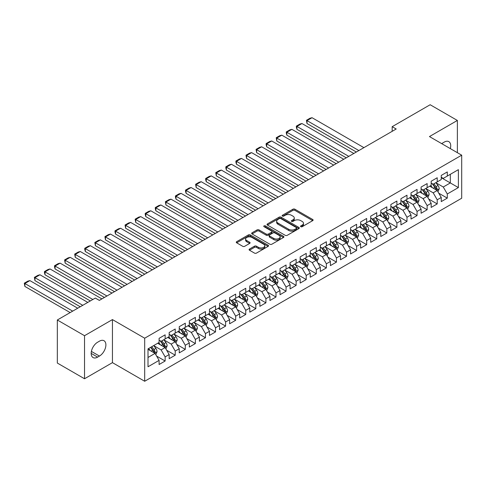 <?xml version="1.0" encoding="UTF-8"?>
<svg xmlns="http://www.w3.org/2000/svg" width="486" height="486" viewBox="0 0 486 486"><rect width="100%" height="100%" fill="white"/><g stroke="black" fill="none" stroke-linecap="round" stroke-linejoin="round"><path stroke-width="0.73" d="M300.804 226.701A0.978 0.565 0 0 0 302.189 226.701L312.698 220.632A1.397 0.808 0 0 0 313.106 220.061A1.397 0.808 0 0 0 312.698 219.49L294.893 209.211A1.397 0.808 0 0 0 292.912 209.211L282.409 215.28A0.978 0.565 0 0 0 282.117 215.675A0.978 0.565 0 0 0 282.409 216.076A0.978 0.565 0 0 0 283.794 216.076L285.148 215.292A4.477 2.582 0 0 1 291.479 215.292L292.967 216.149A4.477 2.582 0 0 1 294.273 217.977A4.477 2.582 0 0 1 292.967 219.8L291.606 220.589A0.978 0.565 0 0 0 291.321 220.99A0.978 0.565 0 0 0 291.606 221.385A0.978 0.565 0 0 0 292.991 221.385L294.352 220.601A4.477 2.582 0 0 1 300.682 220.601L302.164 221.458A4.477 2.582 0 0 1 303.477 223.287A4.477 2.582 0 0 1 302.164 225.115L300.804 225.899A0.978 0.565 0 0 0 300.518 226.3A0.978 0.565 0 0 0 300.804 226.701L300.804 225.899M249.494 249.069A1.397 0.808 0 0 0 249.081 249.64A1.397 0.808 0 0 0 249.494 250.211L254.488 253.097A1.397 0.808 0 0 0 256.468 253.097L268.138 246.353A1.397 0.808 0 0 0 268.545 245.782A1.397 0.808 0 0 0 268.138 245.211L250.333 234.932A1.397 0.808 0 0 0 248.358 234.932L236.682 241.676A1.397 0.808 0 0 0 236.275 242.247A1.397 0.808 0 0 0 236.682 242.818L242.721 246.299A1.397 0.808 0 0 0 244.695 246.299L249.689 243.413A1.397 0.808 0 0 0 250.102 242.842A1.397 0.808 0 0 0 249.689 242.271L246.7 240.546A3.742 2.163 0 0 1 245.606 239.021A3.742 2.163 0 0 1 247.915 237.022A3.742 2.163 0 0 1 251.991 237.49L263.71 244.258A3.742 2.163 0 0 1 264.809 245.782A3.742 2.163 0 0 1 262.501 247.781A3.742 2.163 0 0 1 258.418 247.313L256.468 246.183A1.397 0.808 0 0 0 254.488 246.183L249.494 249.069L249.494 250.211M84.528 335.705L84.528 378.758L112.442 362.641L112.442 319.588L84.528 335.705L57.324 319.995L95.311 298.064L99.338 300.391L396.199 129.003L392.172 126.676L392.172 131.329M112.442 319.588L144.688 338.207L461.7 155.18L461.7 198.233L144.688 381.261L144.688 338.207M457.369 152.677L457.369 120.449L429.454 136.566L461.7 155.18M457.369 120.449L430.159 104.739L392.172 126.676M285.252 235.333A1.397 0.808 0 0 0 287.226 235.333L298.902 228.596A1.397 0.808 0 0 0 299.309 228.025A1.397 0.808 0 0 0 298.902 227.454L281.096 217.175A1.397 0.808 0 0 0 279.116 217.175L267.446 223.912A1.397 0.808 0 0 0 267.039 224.483A1.397 0.808 0 0 0 267.446 225.054L285.252 235.333M264.427 226.907A0.978 0.565 0 0 1 265.417 227.047L265.417 225.887L283.52 236.336A1.397 0.808 0 0 1 283.927 236.907A1.397 0.808 0 0 1 283.52 237.478L271.85 244.215A1.397 0.808 0 0 1 269.87 244.215L252.064 233.936L252.064 232.794A1.397 0.808 0 0 0 251.657 233.365A1.397 0.808 0 0 0 252.064 233.936M252.064 232.794L257.058 229.908A1.397 0.808 0 0 1 259.038 229.908L266.261 234.076A1.397 0.808 0 0 0 268.236 234.076L271.553 232.168A1.397 0.808 0 0 0 271.96 231.597A1.397 0.808 0 0 0 271.553 231.026L264.032 226.683A0.978 0.565 0 0 1 263.746 226.282A0.978 0.565 0 0 1 264.354 225.759A0.978 0.565 0 0 1 265.417 225.887M441.245 177.694L450.315 182.93L450.315 174.322L458.377 169.669L447.29 176.066L447.29 171.935L441.245 175.428L441.245 179.559L437.212 181.886L437.212 177.755L431.167 181.242L431.167 185.373L427.139 187.699L427.139 183.574L421.089 187.061L421.089 191.192L417.061 193.519L417.061 189.388L411.016 192.881L411.016 197.012L406.982 199.339L406.982 195.208L400.938 198.695L400.938 202.826L396.904 205.153L396.904 201.028L390.859 204.515L390.859 208.646L386.832 210.973L386.832 206.842L380.781 210.335L380.781 214.466L376.753 216.792L376.753 212.661L370.709 216.149L370.709 220.28L366.675 222.606L366.675 218.475L360.63 221.968L360.63 226.099L356.603 228.426L356.603 224.295L350.552 227.788L350.552 231.919L346.524 234.246L346.524 230.115L340.479 233.602L340.479 237.733L336.446 240.06L336.446 235.929L330.401 239.422L330.401 243.553L326.367 245.88L326.367 241.749L320.323 245.242L320.323 249.373L316.295 251.699L316.295 247.568L310.244 251.055L310.244 255.186L306.216 257.513L306.216 253.382L300.172 256.875L300.172 261.006L296.138 263.333L296.138 259.202L290.093 262.695L290.093 266.826L286.066 269.153L286.066 265.022L280.015 268.509L280.015 272.64L275.987 274.967L275.987 270.836L269.943 274.329L269.943 278.46L265.909 280.786L265.909 276.656L259.864 280.149L259.864 284.28L255.83 286.606L255.83 282.475L249.786 285.962L249.786 290.093L245.758 292.42L245.758 288.289L239.707 291.782L239.707 295.913L235.68 298.24L235.68 294.109L229.635 297.602L229.635 301.727L225.601 304.06L225.601 299.929L219.557 303.416L219.557 307.547L215.529 309.874L215.529 305.743L209.478 309.236L209.478 313.367L205.45 315.693L205.45 311.562L199.406 315.05L199.406 319.18L195.372 321.507L195.372 317.382L189.327 320.869L189.327 325L185.294 327.327L185.294 323.196L179.249 326.689L179.249 330.82L175.221 333.147L175.221 329.016L169.171 332.503L169.171 336.634L165.143 338.961L165.143 334.836L159.098 338.323L159.098 342.454L148.011 348.851L148.011 366.772L159.098 360.375L155.064 353.389L148.011 349.319M458.377 169.669L458.377 187.584L447.29 193.987L443.262 187.007L435.954 182.785M438.773 193.203L447.29 198.118L447.29 193.987M447.29 198.118L441.245 201.605L441.245 197.474L437.212 199.801L433.184 192.821L425.876 188.604M428.701 199.017L437.212 203.932L437.212 199.801M437.212 203.932L431.167 207.425L431.167 203.294L427.139 205.621L423.106 198.64L415.803 194.424M418.622 204.837L427.139 209.752L427.139 205.621M427.139 209.752L421.089 213.245L421.089 209.114L417.061 211.44L413.027 204.46L405.725 200.238M408.544 210.651L417.061 215.571L417.061 211.44M417.061 215.571L411.016 219.058L411.016 214.927L406.982 217.254L402.955 210.274L395.647 206.058M398.471 216.47L406.982 221.385L406.982 217.254M406.982 221.385L400.938 224.878L400.938 220.747L396.904 223.074L392.876 216.094L385.568 211.878M388.393 222.29L396.904 227.205L396.904 223.074M396.904 227.205L390.859 230.698L390.859 226.567L386.832 228.894L382.798 221.914L375.496 217.692M378.315 228.104L386.832 233.025L386.832 228.894M386.832 233.025L380.781 236.512L380.781 232.381L376.753 234.708L372.726 227.727L365.417 223.511M368.236 233.924L376.753 238.839L376.753 234.708M376.753 238.839L370.709 242.332L370.709 238.201L366.675 240.527L362.647 233.547L355.339 229.331M358.164 239.744L366.675 244.658L366.675 240.527M366.675 244.658L360.63 248.152L360.63 244.021L356.603 246.347L352.569 239.361L345.26 235.145M348.085 245.558L356.603 250.478L356.603 246.347M356.603 250.478L350.552 253.965L350.552 249.834L346.524 252.161L342.49 245.181L335.188 240.965M338.007 251.377L346.524 256.292L346.524 252.161M346.524 256.292L340.479 259.785L340.479 255.654L336.446 257.981L332.418 251.001L325.11 246.779M327.935 257.197L336.446 262.112L336.446 257.981M336.446 262.112L330.401 265.605L330.401 261.474L326.367 263.801L322.34 256.815L315.031 252.599M317.856 263.011L326.367 267.932L326.367 263.801M326.367 267.932L320.323 271.419L320.323 267.288L316.295 269.615L312.261 262.634L304.959 258.418M307.778 268.831L316.295 273.746L316.295 269.615M316.295 273.746L310.244 277.239L310.244 273.108L306.216 275.434L302.183 268.454L294.88 264.232M297.699 274.651L306.216 279.565L306.216 275.434M306.216 279.565L300.172 283.052L300.172 278.928L296.138 281.254L292.11 274.268L284.802 270.052M287.627 280.465L296.138 285.385L296.138 281.254M296.138 285.385L290.093 288.872L290.093 284.741L286.066 287.068L282.032 280.088L274.724 275.872M277.549 286.284L286.066 291.199L286.066 287.068M286.066 291.199L280.015 294.692L280.015 290.561L275.987 292.888L271.953 285.908L264.651 281.686M267.47 292.104L275.987 297.019L275.987 292.888M275.987 297.019L269.943 300.506L269.943 296.375L265.909 298.708L261.881 291.721L254.573 287.505M257.392 297.918L265.909 302.833L265.909 298.708M265.909 302.833L259.864 306.326L259.864 302.195L255.83 304.522L251.803 297.541L244.494 293.325M247.319 303.738L255.83 308.653L255.83 304.522M255.83 308.653L249.786 312.146L249.786 308.015L245.758 310.341L241.724 303.361L234.422 299.139M237.241 309.558L245.758 314.472L245.758 310.341M245.758 314.472L239.707 317.959L239.707 313.828L235.68 316.161L231.646 309.175L224.344 304.959M227.162 315.371L235.68 320.286L235.68 316.161M235.68 320.286L229.635 323.779L229.635 319.648L225.601 321.975L221.573 314.995L214.265 310.779M217.09 321.191L225.601 326.106L225.601 321.975M225.601 326.106L219.557 329.599L219.557 325.468L215.529 327.795L211.495 320.815L204.187 316.593M207.012 327.011L215.529 331.926L215.529 327.795M215.529 331.926L209.478 335.413L209.478 331.282L205.45 333.609L201.417 326.628L194.114 322.412M196.933 332.825L205.45 337.74L205.45 333.609M205.45 337.74L199.406 341.233L199.406 337.102L195.372 339.428L191.344 332.448L184.036 328.232M186.855 338.645L195.372 343.559L195.372 339.428M195.372 343.559L189.327 347.053L189.327 342.922L185.294 345.248L181.266 338.268L173.958 334.046M176.782 344.459L185.294 349.379L185.294 345.248M185.294 349.379L179.249 352.866L179.249 348.735L175.221 351.062L171.187 344.082L163.885 339.866M166.704 350.278L175.221 355.193L175.221 351.062M175.221 355.193L169.171 358.686L169.171 354.555L165.143 356.882L161.109 349.902L153.807 345.686M156.626 356.098L165.143 361.013L165.143 356.882M165.143 361.013L159.098 364.506L159.098 360.375M159.098 340.127L161.109 341.293L165.143 338.961M148.011 357.465L155.064 353.389M169.171 334.307L171.187 335.474L175.221 333.147M161.109 349.902L165.143 347.575L157.683 343.268M169.171 354.555L165.143 347.575M179.249 328.493L181.266 329.654L185.294 327.327M171.187 344.082L175.221 341.755L167.761 337.448M179.249 348.735L175.221 341.755M189.327 322.674L191.344 323.84L195.372 321.507M181.266 338.268L185.294 335.941L177.84 331.634M189.327 342.922L185.294 335.941M199.406 316.854L201.417 318.02L205.45 315.693M191.344 332.448L195.372 330.122L187.918 325.814M199.406 337.102L195.372 330.122M209.478 311.04L211.495 312.2L215.529 309.874M201.417 326.628L205.45 324.302L197.99 320.001M209.478 331.282L205.45 324.302M219.557 305.22L221.573 306.387L225.601 304.06M211.495 320.815L215.529 318.488L208.069 314.181M219.557 325.468L215.529 318.488M229.635 299.4L231.646 300.567L235.68 298.24M221.573 314.995L225.601 312.668L218.147 308.361M229.635 319.648L225.601 312.668M239.707 293.587L241.724 294.747L245.758 292.42M231.646 309.175L235.68 306.848L228.22 302.547M239.707 313.828L235.68 306.848M249.786 287.767L251.803 288.933L255.83 286.606M241.724 303.361L245.758 301.034L238.298 296.727M249.786 308.015L245.758 301.034M259.864 281.947L261.881 283.113L265.909 280.786M251.803 297.541L255.83 295.215L248.376 290.907M259.864 302.195L255.83 295.215M269.943 276.133L271.953 277.293L275.987 274.967M261.881 291.721L265.909 289.395L258.455 285.094M269.943 296.375L265.909 289.395M280.015 270.313L282.032 271.48L286.066 269.153M271.953 285.908L275.987 283.581L268.527 279.274M280.015 290.561L275.987 283.581M290.093 264.499L292.11 265.66L296.138 263.333M282.032 280.088L286.066 277.761L278.606 273.454M290.093 284.741L286.066 277.761M300.172 258.68L302.183 259.84L306.216 257.513M292.11 274.268L296.138 271.941L288.684 267.64M300.172 278.928L296.138 271.941M310.244 252.86L312.261 254.026L316.295 251.699M302.183 268.454L306.216 266.128L298.756 261.82M310.244 273.108L306.216 266.128M320.323 247.046L322.34 248.206L326.367 245.88M312.261 262.634L316.295 260.308L308.835 256M320.323 267.288L316.295 260.308M330.401 241.226L332.418 242.386L336.446 240.06M322.34 256.815L326.367 254.488L318.913 250.187M330.401 261.474L326.367 254.488M340.479 235.406L342.49 236.573L346.524 234.246M332.418 251.001L336.446 248.674L328.992 244.367M340.479 255.654L336.446 248.674M350.552 229.592L352.569 230.753L356.603 228.426M342.49 245.181L346.524 242.854L339.064 238.547M350.552 249.834L346.524 242.854M360.63 223.773L362.647 224.933L366.675 222.606M352.569 239.361L356.603 237.034L349.142 232.733M360.63 244.021L356.603 237.034M370.709 217.953L372.726 219.119L376.753 216.792M362.647 233.547L366.675 231.221L359.221 226.913M370.709 238.201L366.675 231.221M380.781 212.139L382.798 213.299L386.832 210.973M372.726 227.727L376.753 225.401L369.299 221.094M380.781 232.381L376.753 225.401M390.859 206.319L392.876 207.486L396.904 205.153M382.798 221.914L386.832 219.581L379.372 215.28M390.859 226.567L386.832 219.581M400.938 200.499L402.955 201.666L406.982 199.339M392.876 216.094L396.904 213.767L389.45 209.46M400.938 220.747L396.904 213.767M411.016 194.686L413.027 195.846L417.061 193.519M402.955 210.274L406.982 207.947L399.528 203.64M411.016 214.927L406.982 207.947M421.089 188.866L423.106 190.032L427.139 187.699M413.027 204.46L417.061 202.133L409.601 197.826M421.089 209.114L417.061 202.133M431.167 183.046L433.184 184.212L437.212 181.886M423.106 198.64L427.139 196.314L419.679 192.006M431.167 203.294L427.139 196.314M441.245 177.232L443.262 178.392L447.29 176.066M433.184 192.821L437.212 190.494L429.758 186.193M441.245 197.474L437.212 190.494M57.324 319.995L57.324 363.048L84.528 378.758M112.442 362.641L144.688 381.261M443.262 187.007L450.315 182.93L458.377 187.584M450.322 148.613A9.119 5.267 120 0 0 448.827 141.639A9.119 5.267 120 0 0 444.265 142.094L442.454 143.139A9.119 5.267 120 0 0 441.695 143.631M97.625 342.223A9.119 5.267 120 0 0 91.672 350.26A9.119 5.267 120 0 0 93.069 357.568A9.119 5.267 120 0 0 97.625 357.113L99.442 356.068A9.119 5.267 120 0 0 105.401 348.031A9.119 5.267 120 0 0 104.004 340.722A9.119 5.267 120 0 0 99.442 341.172L97.625 342.223M301.192 226.834L302.164 226.276A4.477 2.582 0 0 0 303.477 224.447L303.477 223.287M294.273 217.977L294.273 219.137A4.477 2.582 0 0 1 292.967 220.966L291.995 221.525M312.68 220.644L294.893 210.371A1.397 0.808 0 0 0 292.912 210.371L282.797 216.215M298.902 227.454L298.902 228.596L281.096 218.342A1.397 0.808 0 0 0 279.116 218.342L267.464 225.067M296.424 228.426A0.978 0.565 0 0 0 296.715 228.025A0.978 0.565 0 0 0 296.424 227.624L280.799 218.603A0.978 0.565 0 0 0 279.414 218.603L277.98 219.429A4.477 2.582 0 0 0 276.668 221.258A4.477 2.582 0 0 0 277.98 223.086L288.66 229.252A4.477 2.582 0 0 0 294.99 229.252L296.424 228.426L296.424 229.586A0.978 0.565 0 0 0 296.715 229.192L296.715 228.025M276.668 221.258L276.668 222.424A4.477 2.582 0 0 0 277.98 224.246L277.98 223.086M296.424 229.586L294.99 230.419A4.477 2.582 0 0 1 288.66 230.419L277.98 224.246M252.082 233.948L257.058 231.075L257.058 229.908M271.96 231.597L271.96 232.758A1.397 0.808 0 0 1 271.553 233.329L268.236 235.242A1.397 0.808 0 0 1 266.261 235.242L259.038 231.075A1.397 0.808 0 0 0 257.058 231.075M265.417 227.047L283.502 237.49M273.752 238.407A3.742 2.163 0 0 0 277.828 238.875A3.742 2.163 0 0 0 280.136 236.876A3.742 2.163 0 0 0 279.043 235.352L274.912 232.964A1.397 0.808 0 0 0 272.938 232.964L269.621 234.878A1.397 0.808 0 0 0 269.214 235.449A1.397 0.808 0 0 0 269.621 236.02L273.752 238.407L273.752 239.568A3.742 2.163 0 0 0 277.828 240.035A3.742 2.163 0 0 0 280.136 238.043L280.136 236.876M269.214 235.449L269.214 236.615A1.397 0.808 0 0 0 269.621 237.186L269.621 236.02M273.752 239.568L269.621 237.186M264.809 245.782L264.809 246.949A3.742 2.163 0 0 1 262.501 248.947A3.742 2.163 0 0 1 258.418 248.474L256.468 247.35A1.397 0.808 0 0 0 254.488 247.35L249.512 250.223M245.606 239.021L245.606 240.181A3.742 2.163 0 0 0 246.7 241.712L246.7 240.546M249.689 242.271L249.689 243.413L246.7 241.712M268.12 246.366L250.333 236.099A1.397 0.808 0 0 0 248.358 236.099L236.706 242.824M437.959 191.788L439.21 188.738A3.779 2.181 -120 0 0 438.001 185.524L435.863 182.663M358.868 150.557L307 120.613L312.042 117.703L363.905 147.647M432.449 187.748L430.827 185.573M307 123.523L306.447 120.291L307 120.613L307 123.523L356.347 152.009M436.501 190.087L437.169 188.896A3.779 2.181 -120 0 0 436.088 186.63L433.949 183.769M432.728 183.951L435.371 187.475A1.926 1.112 60 0 1 435.717 188.064L437.169 188.896M432.06 183.562L434.879 187.323A3.779 2.181 60 0 1 435.96 189.595L436.039 189.813M306.447 120.291L309.977 118.256L312.042 117.703M427.88 197.602L429.132 194.558A3.779 2.181 -120 0 0 427.929 191.338L425.785 188.483M348.79 156.377L296.928 126.433L301.964 123.523L353.826 153.467M422.377 193.562L420.748 191.393M296.928 129.337L296.369 127.271L296.369 126.111L296.928 126.433L296.928 129.337L346.269 157.829M426.422 195.901L427.091 194.716A3.779 2.181 -120 0 0 426.009 192.444L423.871 189.589M422.65 189.765L425.293 193.294A1.926 1.112 60 0 1 425.645 193.878L427.091 194.716M421.988 189.382L424.8 193.142A3.779 2.181 60 0 1 425.882 195.415L425.961 195.633M296.369 126.111L299.898 124.076L301.964 123.523M417.808 203.421L419.053 200.372A3.779 2.181 -120 0 0 417.851 197.158L415.706 194.303M338.712 162.19L286.849 132.247L291.886 129.337L343.754 159.28M412.298 199.382L410.67 197.207M286.849 135.157L286.297 133.091L286.297 131.931L286.849 132.247L286.849 135.157L336.197 163.648M416.35 201.72L417.018 200.536A3.779 2.181 -120 0 0 415.937 198.264L413.793 195.408M412.571 195.585L415.214 199.114A1.926 1.112 60 0 1 415.566 199.697L417.018 200.536M411.909 195.202L414.728 198.962A3.779 2.181 60 0 1 415.809 201.234L415.882 201.453M286.297 131.931L289.82 129.89L291.886 129.337M407.73 209.241L408.981 206.192A3.779 2.181 -120 0 0 407.772 202.978L405.634 200.117M328.639 168.01L276.771 138.067L281.813 135.157L333.675 165.1M402.22 205.201L400.592 203.026M276.771 140.976L276.218 137.745L276.771 138.067L276.771 140.976L326.118 169.462M406.272 207.54L406.94 206.35A3.779 2.181 -120 0 0 405.859 204.084L403.72 201.222M402.493 201.398L405.142 204.928A1.926 1.112 60 0 1 405.488 205.517L406.94 206.35M401.831 201.016L404.65 204.776A3.779 2.181 60 0 1 405.731 207.048L405.804 207.267M276.218 137.745L279.748 135.709L281.813 135.157M397.651 215.055L398.903 212.011A3.779 2.181 -120 0 0 397.694 208.792L395.555 205.936M318.561 173.824L266.692 143.88L271.735 140.976L323.597 170.92M392.147 211.015L390.519 208.846M266.692 146.79L266.14 144.725L266.14 143.564L266.692 143.88L266.692 146.79L316.04 175.282M396.193 213.354L396.862 212.169A3.779 2.181 -120 0 0 395.78 209.897L393.642 207.042M392.421 207.218L395.063 210.748A1.926 1.112 60 0 1 395.416 211.331L396.862 212.169M391.752 206.836L394.571 210.596A3.779 2.181 60 0 1 395.653 212.868L395.732 213.087M266.14 143.564L269.669 141.529L271.735 140.976M387.573 220.875L388.824 217.825A3.779 2.181 -120 0 0 387.621 214.612L385.477 211.756M308.482 179.644L256.62 149.7L261.656 146.79L313.519 176.734M382.069 216.835L380.441 214.66M256.62 152.61L256.067 149.378L256.62 149.7L256.62 152.61L305.961 181.102M386.121 219.174L386.783 217.989A3.779 2.181 -120 0 0 385.708 215.717L383.563 212.856M382.342 213.038L384.985 216.568A1.926 1.112 60 0 1 385.337 217.151L386.783 217.989M381.68 212.655L384.499 216.416A3.779 2.181 60 0 1 385.574 218.688L385.653 218.907M256.067 149.378L259.591 147.343L261.656 146.79M377.5 226.695L378.746 223.645A3.779 2.181 -120 0 0 377.543 220.431L375.405 217.57M298.404 185.464L246.542 155.52L251.578 152.61L303.446 182.554M371.99 222.655L370.362 220.48M246.542 158.43L245.989 155.198L246.542 155.52L246.542 158.43L295.889 186.916M376.043 224.988L376.711 223.803A3.779 2.181 -120 0 0 375.629 221.531L373.485 218.676M372.264 218.852L374.913 222.381A1.926 1.112 60 0 1 375.259 222.971L376.711 223.803M371.602 218.469L374.42 222.23A3.779 2.181 60 0 1 375.502 224.502L375.575 224.72M245.989 155.198L249.512 153.163L251.578 152.61M367.422 232.508L368.674 229.465A3.779 2.181 -120 0 0 367.465 226.245L365.326 223.39M288.332 191.277L236.463 161.334L241.506 158.43L293.368 188.374M361.912 228.469L360.29 226.3M236.463 164.244L235.91 162.178L235.91 161.018L236.463 161.334L236.463 164.244L285.811 192.735M365.964 230.807L366.632 229.623A3.779 2.181 -120 0 0 365.551 227.351L363.413 224.496M362.192 224.672L364.834 228.201A1.926 1.112 60 0 1 365.18 228.785L366.632 229.623M361.523 224.289L364.342 228.049A3.779 2.181 60 0 1 365.423 230.321L365.502 230.54M235.91 161.018L239.44 158.983L241.506 158.43M357.344 238.328L358.595 235.279A3.779 2.181 -120 0 0 357.392 232.065L355.248 229.204M278.253 197.097L226.391 167.154L231.427 164.244L283.289 194.187M351.84 234.288L350.212 232.114M226.391 170.064L225.832 167.998L225.832 166.832L226.391 167.154L226.391 170.064L275.732 198.555M355.886 236.627L356.554 235.443A3.779 2.181 -120 0 0 355.473 233.171L353.334 230.309M352.113 230.492L354.756 234.021A1.926 1.112 60 0 1 355.108 234.604L356.554 235.443M351.451 230.109L354.264 233.869A3.779 2.181 60 0 1 355.345 236.141L355.424 236.36M225.832 166.832L229.362 164.797L231.427 164.244M347.271 244.148L348.517 241.099A3.779 2.181 -120 0 0 347.314 237.879L345.169 235.024M268.175 202.917L216.313 172.973L221.349 170.064L273.217 200.007M341.761 240.102L340.133 237.933M216.313 175.883L215.76 172.651L216.313 172.973L216.313 175.883L265.66 204.369M345.813 242.441L346.482 241.256A3.779 2.181 -120 0 0 345.4 238.984L343.256 236.129M342.035 236.305L344.677 239.835A1.926 1.112 60 0 1 345.03 240.424L346.482 241.256M341.372 235.923L344.191 239.683A3.779 2.181 60 0 1 345.273 241.955L345.346 242.174M215.76 172.651L219.283 170.616L221.349 170.064M337.193 249.962L338.438 246.912A3.779 2.181 -120 0 0 337.235 243.699L335.097 240.843M258.102 208.731L206.234 178.787L211.276 175.883L263.139 205.827M331.683 245.922L330.055 243.753M206.234 181.697L205.681 179.632L205.681 178.471L206.234 178.787L206.234 181.697L255.581 210.189M335.735 248.261L336.403 247.076A3.779 2.181 -120 0 0 335.322 244.804L333.183 241.949M331.956 242.125L334.605 245.655A1.926 1.112 60 0 1 334.951 246.238L336.403 247.076M331.294 241.742L334.113 245.503A3.779 2.181 60 0 1 335.194 247.775L335.267 247.994M205.681 178.471L209.205 176.436L211.276 175.883M327.114 255.782L328.366 252.732A3.779 2.181 -120 0 0 327.157 249.518L325.019 246.657M248.024 214.551L196.156 184.607L201.198 181.697L253.06 211.641M321.611 251.742L319.982 249.567M196.156 187.517L195.603 184.285L196.156 184.607L196.156 187.517L245.503 216.003M325.656 254.081L326.325 252.896A3.779 2.181 -120 0 0 325.243 250.624L323.105 247.763M321.884 247.945L324.527 251.475A1.926 1.112 60 0 1 324.873 252.058L326.325 252.896M321.216 247.562L324.034 251.323A3.779 2.181 60 0 1 325.116 253.595L325.195 253.814M195.603 184.285L199.132 182.25L201.198 181.697M317.036 261.602L318.287 258.552A3.779 2.181 -120 0 0 317.085 255.332L314.94 252.477M237.946 220.371L186.083 190.427L191.12 187.517L242.982 217.461M311.532 257.556L309.904 255.387M186.083 193.337L185.524 191.271L185.524 190.105L186.083 190.427L186.083 193.337L235.424 221.823M315.584 259.895L316.246 258.71A3.779 2.181 -120 0 0 315.171 256.438L313.027 253.583M311.805 253.759L314.448 257.288A1.926 1.112 60 0 1 314.8 257.872L316.246 258.71M311.143 253.376L313.956 257.137A3.779 2.181 60 0 1 315.037 259.409L315.116 259.627M185.524 190.105L189.054 188.07L191.12 187.517M306.964 267.415L308.209 264.366A3.779 2.181 -120 0 0 307.006 261.152L304.868 258.297M227.867 226.184L176.005 196.241L181.041 193.337L232.909 223.281M301.454 263.376L299.826 261.207M176.005 199.151L175.452 197.085L175.452 195.925L176.005 196.241L176.005 199.151L225.352 227.642M305.506 265.714L306.174 264.53A3.779 2.181 -120 0 0 305.093 262.258L302.948 259.403M301.727 259.579L304.376 263.108A1.926 1.112 60 0 1 304.722 263.691L306.174 264.53M301.065 259.196L303.884 262.956A3.779 2.181 60 0 1 304.965 265.228L305.038 265.447M175.452 195.925L178.976 193.89L181.041 193.337M296.885 273.235L298.137 270.186A3.779 2.181 -120 0 0 296.928 266.972L294.789 264.111M217.795 232.004L165.926 202.061L170.969 199.151L222.831 229.094M291.375 269.195L289.753 267.021M165.926 204.97L165.374 201.739L165.926 202.061L165.926 204.97L215.274 233.456M295.427 271.534L296.096 270.35A3.779 2.181 -120 0 0 295.014 268.078L292.876 265.216M291.655 265.399L294.297 268.928A1.926 1.112 60 0 1 294.644 269.511L296.096 270.35M290.986 265.016L293.805 268.776A3.779 2.181 60 0 1 294.887 271.048L294.966 271.261M165.374 201.739L168.903 199.703L170.969 199.151M286.807 279.055L288.058 276.005A3.779 2.181 -120 0 0 286.855 272.786L284.711 269.93M207.716 237.824L155.854 207.88L160.89 204.97L212.753 234.914M281.303 275.009L279.675 272.84M155.854 210.79L155.295 208.725L155.295 207.558L155.854 207.88L155.854 210.79L205.195 239.276M285.349 277.348L286.017 276.163A3.779 2.181 -120 0 0 284.936 273.891L282.797 271.036M281.576 271.212L284.219 274.742A1.926 1.112 60 0 1 284.571 275.325L286.017 276.163M280.914 270.83L283.727 274.59A3.779 2.181 60 0 1 284.808 276.862L284.887 277.081M155.295 207.558L158.825 205.523L160.89 204.97M276.734 284.869L277.98 281.819A3.779 2.181 -120 0 0 276.777 278.606L274.633 275.75M197.638 243.638L145.776 213.694L150.812 210.79L202.68 240.734M271.224 280.829L269.596 278.66M145.776 216.604L145.223 214.539L145.223 213.378L145.776 213.694L145.776 216.604L195.123 245.096M275.276 283.168L275.945 281.983A3.779 2.181 -120 0 0 274.863 279.711L272.719 276.856M271.498 277.032L274.14 280.562A1.926 1.112 60 0 1 274.493 281.145L275.945 281.983M270.836 276.649L273.654 280.41A3.779 2.181 60 0 1 274.736 282.682L274.809 282.901M145.223 213.378L148.746 211.337L150.812 210.79M266.656 290.689L267.901 287.639A3.779 2.181 -120 0 0 266.699 284.425L264.56 281.564M187.56 249.458L135.697 219.514L140.733 216.604L192.602 246.548M261.146 286.649L259.518 284.474M135.697 222.424L135.144 219.192L135.697 219.514L135.697 222.424L185.045 250.91M265.198 288.988L265.866 287.803A3.779 2.181 -120 0 0 264.785 285.531L262.647 282.67M261.419 282.852L264.068 286.382A1.926 1.112 60 0 1 264.414 286.965L265.866 287.803M260.757 282.463L263.576 286.23A3.779 2.181 60 0 1 264.657 288.496L264.73 288.714M135.144 219.192L138.668 217.157L140.733 216.604M256.578 296.509L257.829 293.459A3.779 2.181 -120 0 0 256.62 290.239L254.482 287.384M177.487 255.278L125.619 225.334L130.661 222.424L182.523 252.368M251.068 292.463L249.446 290.294M125.619 228.238L125.066 225.012L125.619 225.334L125.619 228.238L174.966 256.73M255.12 294.802L255.788 293.617A3.779 2.181 -120 0 0 254.707 291.345L252.568 288.49M251.347 288.666L253.99 292.195A1.926 1.112 60 0 1 254.336 292.779L255.788 293.617M250.679 288.283L253.498 292.043A3.779 2.181 60 0 1 254.579 294.316L254.658 294.534M125.066 225.012L128.596 222.977L130.661 222.424M246.499 302.322L247.751 299.273A3.779 2.181 -120 0 0 246.548 296.059L244.403 293.204M167.409 261.091L115.546 231.148L120.583 228.238L172.445 258.181M240.995 298.283L239.367 296.108M115.546 234.058L114.988 231.992L114.988 230.832L115.546 231.148L115.546 234.058L164.888 262.549M245.047 300.621L245.709 299.437A3.779 2.181 -120 0 0 244.628 297.165L242.49 294.309M241.269 294.486L243.911 298.015A1.926 1.112 60 0 1 244.264 298.598L245.709 299.437M240.606 294.103L243.419 297.863A3.779 2.181 60 0 1 244.501 300.135L244.58 300.354M114.988 230.832L118.517 228.791L120.583 228.238M236.427 308.142L237.672 305.093A3.779 2.181 -120 0 0 236.469 301.879L234.331 299.018M157.33 266.911L105.468 236.968L110.504 234.058L162.373 264.001M230.917 304.102L229.289 301.928M105.468 239.877L104.915 236.646L105.468 236.968L105.468 239.877L154.815 268.363M234.969 306.441L235.637 305.257A3.779 2.181 -120 0 0 234.556 302.985L232.411 300.123M231.19 300.305L233.833 303.835A1.926 1.112 60 0 1 234.185 304.418L235.637 305.257M230.528 299.917L233.347 303.683A3.779 2.181 60 0 1 234.428 305.949L234.501 306.168M104.915 236.646L108.439 234.61L110.504 234.058M226.348 313.962L227.6 310.912A3.779 2.181 -120 0 0 226.391 307.693L224.253 304.837M147.258 272.731L95.39 242.787L100.432 239.877L152.294 269.821M220.838 309.916L219.21 307.747M95.39 245.691L94.837 242.465L95.39 242.787L95.39 245.691L144.737 274.183M224.89 312.255L225.559 311.07A3.779 2.181 -120 0 0 224.477 308.798L222.339 305.943M221.118 306.119L223.76 309.649A1.926 1.112 60 0 1 224.107 310.232L225.559 311.07M220.45 305.737L223.268 309.497A3.779 2.181 60 0 1 224.35 311.769L224.429 311.988M94.837 242.465L98.366 240.43L100.432 239.877M216.27 319.776L217.521 316.726A3.779 2.181 -120 0 0 216.313 313.513L214.174 310.657M137.18 278.545L85.317 248.601L90.353 245.691L142.216 275.635M210.766 315.736L209.138 313.561M85.317 251.511L84.758 249.446L84.758 248.285L85.317 248.601L85.317 251.511L134.658 280.003M214.812 318.075L215.48 316.89A3.779 2.181 -120 0 0 214.399 314.618L212.261 311.763M211.039 311.939L213.682 315.469A1.926 1.112 60 0 1 214.034 316.052L215.48 316.89M210.371 311.556L213.19 315.317A3.779 2.181 60 0 1 214.271 317.589L214.35 317.808M84.758 248.285L88.288 246.244L90.353 245.691M206.198 325.596L207.443 322.546A3.779 2.181 -120 0 0 206.24 319.332L204.096 316.471M127.101 284.365L75.239 254.421L80.275 251.511L132.143 281.455M200.688 321.556L199.06 319.381M75.239 257.331L74.686 254.099L75.239 254.421L75.239 257.331L124.58 285.817M204.74 323.895L205.408 322.704A3.779 2.181 -120 0 0 204.327 320.438L202.182 317.577M200.961 317.759L203.604 321.282A1.926 1.112 60 0 1 203.956 321.872L205.408 322.704M200.299 317.37L203.118 321.131A3.779 2.181 60 0 1 204.199 323.403L204.272 323.621M74.686 254.099L78.21 252.064L80.275 251.511M196.119 331.409L197.365 328.366A3.779 2.181 -120 0 0 196.162 325.146L194.023 322.291M117.023 290.185L65.16 260.241L70.197 257.331L122.065 287.275M190.609 327.37L188.981 325.201M65.16 263.145L64.608 259.919L65.16 260.241L65.16 263.145L114.508 291.636M194.661 329.708L195.329 328.524A3.779 2.181 -120 0 0 194.248 326.252L192.11 323.397M190.883 323.573L193.531 327.102A1.926 1.112 60 0 1 193.878 327.685L195.329 328.524M190.22 323.19L193.039 326.95A3.779 2.181 60 0 1 194.121 329.222L194.193 329.441M64.608 259.919L68.131 257.884L70.197 257.331M186.041 337.229L187.292 334.18A3.779 2.181 -120 0 0 186.083 330.966L183.945 328.111M106.95 295.998L55.082 266.055L60.124 263.145L111.987 293.088M180.531 333.189L178.909 331.015M55.082 268.965L54.529 266.899L54.529 265.739L55.082 266.055L55.082 268.965L104.429 297.456M184.583 335.528L185.251 334.344A3.779 2.181 -120 0 0 184.17 332.072L182.031 329.216M180.81 329.393L183.453 332.922A1.926 1.112 60 0 1 183.799 333.505L185.251 334.344M180.142 329.01L182.961 332.77A3.779 2.181 60 0 1 184.042 335.042L184.121 335.261M54.529 265.739L58.059 263.698L60.124 263.145M175.962 343.049L177.214 340A3.779 2.181 -120 0 0 176.011 336.786L173.867 333.925M92.844 299.491L45.01 271.874L50.046 268.965L101.908 298.908M170.458 339.009L168.83 336.834M45.01 274.784L44.451 272.719L44.451 271.553L45.01 271.874L45.01 274.784L90.323 300.943M174.504 341.348L175.173 340.157A3.779 2.181 -120 0 0 174.091 337.892L171.953 335.03M170.732 335.206L173.374 338.736A1.926 1.112 60 0 1 173.727 339.325L175.173 340.157M170.07 334.824L172.882 338.584A3.779 2.181 60 0 1 173.964 340.856L174.043 341.075M44.451 271.553L47.98 269.517L50.046 268.965M165.89 348.863L167.135 345.819A3.779 2.181 -120 0 0 165.933 342.6L163.794 339.744M82.766 305.305L34.931 277.694L39.967 274.784L87.802 302.401M160.38 344.823L158.752 342.654M34.931 280.598L34.378 277.372L34.931 277.694L34.931 280.598L80.245 306.763M164.432 347.162L165.1 345.977A3.779 2.181 -120 0 0 164.019 343.705L161.874 340.85M160.653 341.026L163.296 344.556A1.926 1.112 60 0 1 163.648 345.139L165.1 345.977M159.991 340.643L162.81 344.404A3.779 2.181 60 0 1 163.891 346.676L163.964 346.895M34.378 277.372L37.902 275.337L39.967 274.784M155.812 354.683L157.063 351.633A3.779 2.181 -120 0 0 155.854 348.419L153.716 345.564M72.687 311.125L24.853 283.508L29.895 280.598L77.724 308.215M150.302 350.643L148.673 348.468M24.853 286.418L24.3 283.186L24.853 283.508L24.853 286.418L70.166 312.583M154.354 352.982L155.022 351.797A3.779 2.181 -120 0 0 153.941 349.525L151.802 346.664M150.854 347.211L153.224 350.376A1.926 1.112 60 0 1 153.57 350.959L155.022 351.797M150.593 347.362L152.732 350.224A3.779 2.181 60 0 1 153.813 352.496L153.886 352.715M24.3 283.186L27.83 281.151L29.895 280.598M302.164 226.276L302.164 225.115M291.606 221.385L291.606 220.589M292.967 220.966L292.967 219.8M282.409 216.076L282.409 215.28M292.912 210.371L292.912 209.211M294.893 210.371L294.893 209.211M312.698 220.632L312.698 219.49M267.446 225.054L267.446 223.912M279.116 218.342L279.116 217.175M281.096 218.342L281.096 217.175M288.66 230.419L288.66 229.252M294.99 230.419L294.99 229.252M259.038 231.075L259.038 229.908M266.261 235.242L266.261 234.076M268.236 235.242L268.236 234.076M271.553 233.329L271.553 232.168M283.52 237.478L283.52 236.336M254.488 247.35L254.488 246.183M256.468 247.35L256.468 246.183M258.418 248.474L258.418 247.313M236.682 242.818L236.682 241.676M248.358 236.099L248.358 234.932M250.333 236.099L250.333 234.932M268.138 246.353L268.138 245.211M91.18 353.389L97.625 357.113M91.386 351.414L99.442 356.068M436.738 190.22L439.186 188.811M436.088 186.63L438.001 185.524M433.299 188.234L434.879 187.323M426.665 196.04L429.108 194.631M426.009 192.444L427.929 191.338M423.227 194.054L424.8 193.142M416.587 201.854L419.029 200.445M415.937 198.264L417.851 197.158M413.149 199.874L414.728 198.962M406.509 207.674L408.951 206.264M405.859 204.084L407.772 202.978M403.07 205.687L404.65 204.776M396.43 213.494L398.878 212.084M395.78 209.897L397.694 208.792M392.998 211.507L394.571 210.596M386.358 219.308L388.8 217.898M385.708 215.717L387.621 214.612M382.919 217.327L384.499 216.416M376.279 225.127L378.722 223.718M375.629 221.531L377.543 220.431M372.841 223.141L374.42 222.23M366.201 230.947L368.649 229.538M365.551 227.351L367.465 226.245M362.763 228.961L364.342 228.049M356.129 236.761L358.571 235.352M355.473 233.171L357.392 232.065M352.69 234.781L354.264 233.869M346.05 242.581L348.492 241.171M345.4 238.984L347.314 237.879M342.612 240.594L344.191 239.683M335.972 248.401L338.414 246.985M335.322 244.804L337.235 243.699M332.533 246.414L334.113 245.503M325.893 254.214L328.342 252.805M325.243 250.624L327.157 249.518M322.455 252.234L324.034 251.323M315.821 260.034L318.263 258.625M315.171 256.438L317.085 255.332M312.383 258.048L313.956 257.137M305.743 265.854L308.185 264.439M305.093 262.258L307.006 261.152M302.304 263.868L303.884 262.956M295.664 271.668L298.112 270.259M295.014 268.078L296.928 266.972M292.226 269.687L293.805 268.776M285.592 277.488L288.034 276.078M284.936 273.891L286.855 272.786M282.153 275.501L283.727 274.59M275.513 283.308L277.956 281.892M274.863 279.711L276.777 278.606M272.075 281.321L273.654 280.41M265.435 289.121L267.877 287.712M264.785 285.531L266.699 284.425M261.997 287.141L263.576 286.23M255.357 294.941L257.805 293.532M254.707 291.345L256.62 290.239M251.918 292.955L253.498 292.043M245.284 300.761L247.726 299.346M244.628 297.165L246.548 296.059M241.846 298.775L243.419 297.863M235.206 306.575L237.648 305.165M234.556 302.985L236.469 301.879M231.767 304.588L233.347 303.683M225.127 312.395L227.576 310.985M224.477 308.798L226.391 307.693M221.689 310.408L223.268 309.497M215.055 318.215L217.497 316.799M214.399 314.618L216.313 313.513M211.617 316.228L213.19 315.317M204.977 324.028L207.419 322.619M204.327 320.438L206.24 319.332M201.538 322.042L203.118 321.131M194.898 329.848L197.34 328.439M194.248 326.252L196.162 325.146M191.46 327.862L193.039 326.95M184.82 335.668L187.268 334.253M184.17 332.072L186.083 330.966M181.381 333.682L182.961 332.77M174.747 341.482L177.19 340.072M174.091 337.892L176.011 336.786M171.309 339.495L172.882 338.584M164.669 347.302L167.111 345.892M164.019 343.705L165.933 342.6M161.231 345.315L162.81 344.404M154.591 353.115L157.033 351.706M153.941 349.525L155.854 348.419M151.152 351.135L152.732 350.224"/></g></svg>
